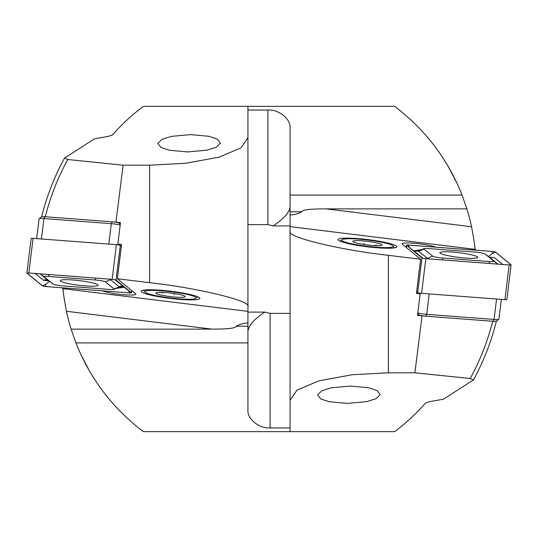 <?xml version="1.0" encoding="UTF-8"?>
<svg xmlns="http://www.w3.org/2000/svg" width="538" height="538" viewBox="0 0 538 538"><rect width="100%" height="100%" fill="white"/><g stroke="black" fill="none" stroke-linecap="round" stroke-linejoin="round"><path stroke-width="0.81" d="M247.931 312.101L264.736 312.101L270.11 313.372L290.069 313.372M247.931 331.334C248.435 325.732 254.037 319.316 264.736 312.101M247.931 137.741L247.931 306.633C252.329 301.193 198.26 288.012 149.611 282.672L149.611 165.186L185.805 163.263L219.134 157.15L241.031 147.842L247.931 137.741L247.931 106.369L143.33 106.369C132.066 114.823 121.79 124.339 112.496 134.917L108.434 136.322L94.486 138.817L64.52 158.071L67.768 159.504L123.101 165.186L115.966 222.127L120.478 222.671L117.849 244.084L121.575 244.534L117.378 278.771L135.589 293.748A17.371 2.118 7 0 1 135.852 294.178A17.371 2.118 7 0 1 118.609 294.192A17.371 2.118 7 0 1 102.469 290.863M170.519 291.192A29.57 3.605 -173 0 0 141.447 290.802A29.57 3.605 -173 0 0 170.519 298.449A29.57 3.605 -173 0 0 199.706 297.958A29.57 3.605 -173 0 0 170.519 291.192M190.66 134.601L171.434 136.363L162.086 139.268L157.836 143.397L160.956 147.432L169.282 150.237L187.601 151.938L206.827 150.176L216.175 147.271L220.425 143.142L217.305 139.107L208.979 136.302L190.66 134.601M76.719 344.912L77.465 346.741M80.592 353.903L89.974 371.886L96.06 381.617M247.931 306.633L247.931 322.955C243.586 323.224 239.639 324.313 236.088 326.223C236.169 328.16 228.125 329.121 211.959 329.128L71.11 329.128L75.932 342.921C90.162 378.752 112.624 408.322 143.33 431.631C133.545 423.984 133.545 423.984 143.33 431.631C133.545 423.984 133.545 423.984 143.33 431.631L290.069 431.631L290.069 215.045C294.414 214.776 298.361 213.687 301.912 211.777C301.831 209.84 309.875 208.879 326.041 208.872L466.89 208.872L462.068 195.079C447.838 159.248 425.376 129.678 394.67 106.369C404.455 114.016 404.455 114.016 394.67 106.369C404.455 114.016 404.455 114.016 394.67 106.369L247.931 106.369M149.611 165.186L123.101 165.186M117.378 278.771L149.611 282.672M62.885 287.776L62.966 288.657C63 291.361 64.163 298.893 66.456 311.267A203.29 203.29 0 0 0 71.11 329.128L75.932 342.921L247.931 342.921L247.931 409.828C246.942 418.786 259.134 428.746 270.11 427.939L290.069 427.939M247.931 322.955L247.931 342.921M117.849 244.084L118.972 245.012M115.966 222.127L113.518 221.945M85.381 363.634L89.974 371.886M67.768 159.504C57.835 177.627 50.35 196.713 45.3 216.76M41.581 216.962C46.739 196.303 54.385 176.672 64.52 158.071M62.892 287.857L63.235 291.26M163.875 297.084A25.871 3.154 7 0 1 144.991 292.073A25.871 3.154 7 0 1 177.17 292.558A25.871 3.154 7 0 1 195.96 298.334A25.871 3.154 7 0 1 163.875 297.084M174.319 293.526A14.782 1.802 7 0 1 185.112 296.391A14.782 1.802 7 0 1 166.726 296.115A14.782 1.802 7 0 1 155.986 292.813A14.782 1.802 7 0 1 174.319 293.526M161.844 292.309L161.777 292.894L163.565 292.383M174.211 293.506L174.05 294.784M60.552 281.112A19.072 2.327 -173 0 0 80.707 285.476A19.072 2.327 -173 0 0 98.124 285.288A19.072 2.327 -173 0 0 97.842 284.81A19.072 2.327 -173 0 0 77.687 280.446A19.072 2.327 -173 0 0 60.263 280.641A19.072 2.327 -173 0 0 60.552 281.112M109.328 289.431A7.391 0.901 -173 0 0 113.969 289.35A7.391 0.901 -173 0 0 114.049 288.993L105.428 281.905A7.391 0.901 -173 0 0 95.69 280.036L49.059 276.492A7.391 0.901 -173 0 0 44.345 276.935L52.959 284.017A7.391 0.901 -173 0 0 52.993 284.044A7.391 0.901 -173 0 0 62.697 285.893L109.328 289.431M129.557 292.921A2.959 0.363 -173 0 0 131.487 292.82A2.959 0.363 -173 0 0 131.447 292.746L116.047 280.083A2.959 0.363 -173 0 0 112.153 279.33L28.83 273.008A2.959 0.363 -173 0 0 26.9 273.109A2.959 0.363 -173 0 0 26.947 273.183L42.341 285.846A2.959 0.363 -173 0 0 46.234 286.593L129.557 292.921M121.359 246.283L120.304 245.415A2.959 0.363 -173 0 0 116.41 244.669L33.087 238.341A2.959 0.363 -173 0 0 31.157 238.442L26.9 273.109M131.299 292.726L115.905 280.069A2.811 0.343 -173 0 0 115.892 280.056A2.811 0.343 -173 0 0 112.207 279.356L28.884 273.028A2.811 0.343 -173 0 0 27.122 273.062A2.811 0.343 -173 0 0 27.088 273.196L42.489 285.86A2.811 0.343 -173 0 0 46.187 286.572L129.51 292.894A2.811 0.343 -173 0 0 131.299 292.726L128.75 290.856L129.51 292.894M49.469 281.461L45.427 284.535L42.489 285.86M48.608 280.829L43.538 280.318L34.923 273.23M115.071 279.773L128.75 290.856M123.915 287.252L116.39 288.355M119.463 286.767L114.049 288.993M39.98 273.734L47.963 280.426M124.137 287.225A5.172 5.044 129.4 0 0 119.08 286.727L109.94 279.182M120.176 225.14A7.391 0.901 -173 0 0 111.305 223.667L43.948 218.556A7.391 0.901 -173 0 0 39.187 218.71A7.391 0.901 -173 0 0 39.119 218.811L36.685 238.616M39.187 218.71L41.634 216.827A5.172 0.632 7 0 1 44.97 216.72L112.328 221.831A5.172 0.632 7 0 1 119.14 223.142L120.304 224.097M290.069 225.899L273.264 225.899L267.89 224.628L247.931 224.628M290.069 206.666C289.565 212.268 283.963 218.684 273.264 225.899M290.069 335.53L290.069 231.367C285.671 236.807 339.74 249.988 388.389 255.328L388.389 372.814L414.899 372.814L422.034 315.873L417.522 315.329L420.151 293.916L416.425 293.466L420.622 259.229L388.389 255.328M420.622 259.229L402.411 244.252A17.371 2.118 -173 0 1 402.148 243.822A17.371 2.118 -173 0 1 419.391 243.808A17.371 2.118 -173 0 1 435.531 247.137M367.481 246.808A29.57 3.605 7 0 0 396.553 247.198A29.57 3.605 7 0 0 367.481 239.551A29.57 3.605 7 0 0 338.294 240.042A29.57 3.605 7 0 0 367.481 246.808M347.34 403.399L366.566 401.637L375.914 398.732L380.164 394.603L377.044 390.568L368.718 387.764L350.399 386.062L331.173 387.824L321.825 390.729L317.575 394.858L320.695 398.893L329.021 401.698L347.34 403.399M461.281 193.088L460.535 191.259M457.408 184.097L448.026 166.114L441.94 156.383M475.115 250.224L475.034 249.343C475 246.639 473.837 239.107 471.544 226.733A203.29 203.29 0 0 0 466.89 208.872L462.068 195.079L290.069 195.079L290.069 128.172C291.058 119.214 278.866 109.254 267.89 110.061L247.931 110.061M290.069 431.631L394.67 431.631C405.934 423.177 416.21 413.661 425.504 403.083L429.566 401.678L443.514 399.183L473.48 379.929L470.232 378.496L414.899 372.814M388.389 372.814L352.195 374.737L318.866 380.85L296.969 390.158L290.069 400.259M290.069 215.045L290.069 195.079M420.151 293.916L419.028 292.988M422.034 315.873L424.482 316.055M452.619 174.366L448.026 166.114M470.232 378.496C480.165 360.373 487.65 341.287 492.7 321.24M496.419 321.038C491.261 341.697 483.615 361.328 473.48 379.929M475.108 250.143L474.765 246.74M374.125 240.916A25.871 3.154 -173 0 1 393.009 245.927A25.871 3.154 -173 0 1 360.83 245.442A25.871 3.154 -173 0 1 342.04 239.666A25.871 3.154 -173 0 1 374.125 240.916M363.681 244.474A14.782 1.802 -173 0 1 352.888 241.609A14.782 1.802 -173 0 1 371.274 241.885A14.782 1.802 -173 0 1 382.014 245.187A14.782 1.802 -173 0 1 363.681 244.474M376.156 245.691L376.223 245.106L374.435 245.617M363.789 244.494L363.95 243.216M417.824 312.86A7.391 0.901 7 0 0 426.695 314.333L494.052 319.444A7.391 0.901 7 0 0 498.813 319.29A7.391 0.901 7 0 0 498.881 319.189L501.315 299.384M498.813 319.29L496.366 321.173A5.172 0.632 -173 0 1 493.03 321.28L425.672 316.169A5.172 0.632 -173 0 1 418.86 314.858L417.696 313.903M440.158 253.19A19.072 2.327 7 0 0 460.313 257.554A19.072 2.327 7 0 0 477.737 257.359A19.072 2.327 7 0 0 477.448 256.888A19.072 2.327 7 0 0 457.293 252.524A19.072 2.327 7 0 0 439.876 252.712A19.072 2.327 7 0 0 440.158 253.19M488.941 261.508A7.391 0.901 7 0 0 493.655 261.065L485.041 253.983A7.391 0.901 7 0 0 485.007 253.956A7.391 0.901 7 0 0 475.303 252.107L428.672 248.569A7.391 0.901 7 0 0 424.031 248.65A7.391 0.901 7 0 0 423.951 249.007L432.572 256.095A7.391 0.901 7 0 0 442.31 257.964L488.941 261.508L489.681 263.492M509.17 264.992A2.959 0.363 7 0 0 511.1 264.891A2.959 0.363 7 0 0 511.053 264.817L495.659 252.154A2.959 0.363 7 0 0 491.766 251.407L408.443 245.079A2.959 0.363 7 0 0 406.513 245.18A2.959 0.363 7 0 0 406.553 245.254L421.953 257.917A2.959 0.363 7 0 0 425.847 258.67L509.17 264.992L504.913 299.659A2.959 0.363 7 0 0 506.843 299.558L511.1 264.891M416.641 291.717L417.696 292.585A2.959 0.363 7 0 0 421.59 293.331L504.913 299.659M510.912 264.804L495.511 252.14A2.811 0.343 7 0 0 491.813 251.428L408.49 245.106A2.811 0.343 7 0 0 406.701 245.274L422.095 257.931A2.811 0.343 7 0 0 422.108 257.944A2.811 0.343 7 0 0 425.793 258.644L509.116 264.972A2.811 0.343 7 0 0 510.878 264.938A2.811 0.343 7 0 0 510.912 264.804L510.468 265.005M422.929 258.227L406.701 245.274M488.531 256.539L492.573 253.465L495.511 252.14M489.392 257.171L494.462 257.682L503.077 264.77M414.085 250.748L421.61 249.645M418.537 251.233L428.06 258.818M498.02 264.266L490.037 257.574M62.966 288.657L247.931 311.368M247.931 326.223L236.088 326.223M66.456 311.267L211.959 329.128M270.11 313.372L270.11 427.939M131.716 290.56L131.447 292.746M33.087 238.341L28.83 273.008M116.41 244.669L112.153 279.33M120.304 245.415L116.047 280.083M27.532 272.995L27.088 273.196M45.427 284.535L46.187 286.572M43.538 280.318A5.172 5.044 129.4 0 1 48.602 280.823L52.959 284.017M40.189 273.889L44.345 276.935M48.319 274.508L49.059 276.492M94.957 278.045L95.69 280.036M111.487 279.303L105.428 281.905M114.843 279.726L115.522 280.143M108.797 244.091L111.305 223.667L112.328 221.831M44.97 216.72L43.948 218.556L41.439 238.973M120.25 224.541L119.14 223.142M475.034 249.343L290.069 226.632M290.069 211.777L301.912 211.777M471.544 226.733L326.041 208.872M267.89 224.628L267.89 110.061M429.203 293.909L426.695 314.333L425.672 316.169M493.03 321.28L494.052 319.444L496.561 299.027M418.86 314.858L417.75 313.459M421.59 293.331L425.847 258.67M417.696 292.585L421.953 257.917M406.284 247.44L406.553 245.254M492.573 253.465L491.813 251.428M409.25 247.144L408.49 245.106M497.811 264.111L493.655 261.065M443.043 259.955L442.31 257.964M426.513 258.697A5.172 5.044 129.4 0 0 427.535 258.361L432.572 256.095M413.863 250.775L418.92 251.273L423.951 249.007M494.462 257.682L489.398 257.177L485.041 253.983M422.478 257.857A5.172 5.044 129.4 0 0 423.157 258.274M144.991 292.073L143.458 290.143M195.96 298.334L197.917 296.828M131.763 290.601L131.487 292.82M113.969 289.35L119.591 287.05C122.792 286.707 124.265 286.794 123.996 287.292M52.993 284.044L48.655 280.863M393.009 245.927L394.542 247.857M342.04 239.666L340.083 241.172M406.237 247.399L406.513 245.18M424.031 248.65L418.409 250.95C415.02 251.239 413.554 251.159 414.004 250.708L414.3 250.896M485.007 253.956L489.345 257.137M62.442 287.823L62.973 288.745M475.558 250.177L475.027 249.255"/></g></svg>
